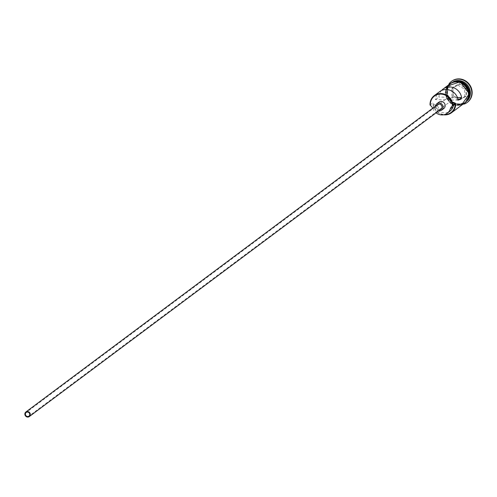 <?xml version="1.0" encoding="UTF-8"?>
<svg xmlns="http://www.w3.org/2000/svg" width="497" height="497" viewBox="0 0 497 497"><rect width="100%" height="100%" fill="white"/><g stroke="black" fill="none" stroke-linecap="round" stroke-linejoin="round"><path stroke-width="0.37" stroke-dasharray="2.48 1.86" d="M445.057 99.847L448.505 97.275A2.286 2.118 -126.7 0 0 451.68 100.481A2.286 2.118 -126.7 0 0 451.99 97.356L448.542 99.928A2.286 2.118 -126.7 0 0 445.057 99.847L435.44 99.617A12.009 11.127 53.3 0 1 439.683 91.603M437.571 104.6A2.858 2.647 -126.7 0 0 438.168 109.34A2.858 2.647 -126.7 0 0 440.988 109.178M435.49 106.153A4.001 3.709 -126.7 0 0 438.913 110.732M438.957 102.133A4.001 3.709 -126.7 0 0 439.789 108.781A4.001 3.709 -126.7 0 0 443.746 108.551M468.621 98.443A12.009 11.127 53.3 0 1 465.428 102.351A12.009 11.127 53.3 0 1 453.562 103.028A12.009 11.127 53.3 0 1 446.809 92.461A12.009 11.127 53.3 0 1 451.059 83.105A12.009 11.127 53.3 0 1 455.712 81.16M469.05 96.909A12.009 11.127 53.3 0 1 465.223 102.506A12.009 11.127 53.3 0 1 453.357 103.183A12.009 11.127 53.3 0 1 446.598 92.616A12.009 11.127 53.3 0 1 450.854 83.26A12.009 11.127 53.3 0 1 457.308 81.185M467.776 100.288A12.009 11.127 53.3 0 1 466.118 101.835A12.009 11.127 53.3 0 1 454.252 102.512A12.009 11.127 53.3 0 1 447.499 91.945A12.009 11.127 53.3 0 1 451.748 82.589A12.009 11.127 53.3 0 1 453.699 81.44M464.266 104.059A13.152 12.189 53.3 0 1 446.753 91.659A13.152 12.189 53.3 0 1 449.095 83.738M441.541 90.497A12.009 11.127 -126.7 0 0 438.888 97.045L435.44 99.617M464.186 103.277A12.009 11.127 53.3 0 1 452.32 103.954A12.009 11.127 53.3 0 1 445.567 93.386A12.009 11.127 53.3 0 1 449.816 84.03M430.048 104.973L432.806 102.91L433.123 103.333A11.555 10.704 -126.7 0 0 444.653 114.54M445.908 93.125A12.009 11.127 53.3 0 1 450.164 83.776A12.009 11.127 53.3 0 1 462.03 83.098A12.009 11.127 53.3 0 1 468.783 93.666A12.009 11.127 53.3 0 1 464.533 103.022A12.009 11.127 53.3 0 1 452.668 103.699A12.009 11.127 53.3 0 1 445.908 93.125M467.323 102.363A13.152 12.189 53.3 0 1 454.395 102.929A13.152 12.189 53.3 0 1 447.095 91.405A13.152 12.189 53.3 0 1 451.58 81.291M457.42 97.48L451.99 97.356M458.159 100.158L448.542 99.928M432.645 108.271A6.865 6.362 -126.7 0 1 432.732 108.47L435.49 106.414A6.865 6.362 -126.7 0 0 433.123 103.333M435.49 106.414A9.834 9.114 -126.7 0 0 449.99 111.166M460.023 99.804L466.683 95.915L466.285 87.807L459.228 83.595L452.562 87.484L452.96 95.592L460.023 99.804L453.245 95.443L452.873 87.857L459.116 84.21L465.726 88.162L466.099 95.747L458.613 100.319L452.003 96.375L452.96 95.592M443.622 114.788A12.009 11.127 53.3 0 1 432.806 102.91M455.122 103.854L455.681 103.451L455.122 103.854M432.732 108.47A9.834 9.114 -126.7 0 0 436.074 112.85M448.505 97.275L438.888 97.045M452.003 96.375L451.63 88.783L452.873 87.857L452.562 87.484M451.63 88.783L457.874 85.136L459.116 84.21L459.228 83.595M457.874 85.136L464.484 89.087L464.857 96.679L466.099 95.747L466.683 95.915M464.857 96.679L458.613 100.319M464.484 89.087L466.285 87.807M446.958 92.517A11.779 10.915 -126.7 0 0 453.581 102.885A11.779 10.915 -126.7 0 0 465.223 102.22A11.779 10.915 -126.7 0 0 469.392 93.045A11.779 10.915 -126.7 0 0 462.769 82.676A11.779 10.915 -126.7 0 0 451.127 83.341A11.779 10.915 -126.7 0 0 446.958 92.517C449.785 102.991 455.867 106.228 465.223 102.22L465.155 102.27A11.779 10.915 53.3 0 1 453.512 102.935A11.779 10.915 53.3 0 1 446.89 92.566A11.779 10.915 53.3 0 1 451.059 83.39A11.779 10.915 53.3 0 1 462.701 82.726A11.779 10.915 53.3 0 1 469.323 93.094A11.779 10.915 53.3 0 1 465.155 102.27L469.317 93.113C466.503 82.626 460.415 79.383 451.059 83.39L446.965 92.498M448.586 84.956A12.127 11.232 -126.7 0 0 445.455 93.38A12.127 11.232 -126.7 0 0 462.956 104.202M464.428 103.239A12.127 11.232 53.3 0 1 452.518 103.743A12.127 11.232 53.3 0 1 445.803 93.125A12.127 11.232 53.3 0 1 449.922 83.813M451.68 100.481L28.944 416.126M450.164 83.776L450.854 83.26M451.059 83.105L451.748 82.589M446.921 86.192L445.057 93.281L450.45 103.333L461.291 105.439M465.428 102.351L466.118 101.835M464.533 103.022L465.223 102.506M452.45 105.849L455.209 103.786M445.498 99.394L26.204 412.46"/><path stroke-width="0.75" d="M436.074 112.85A9.834 9.114 -126.7 0 0 447.232 113.229A9.834 9.114 -126.7 0 0 450.294 108.886A6.865 6.362 -126.7 0 1 452.363 105.911L452.922 105.513L452.363 105.911A11.555 10.704 -126.7 0 0 452.351 105.606A11.555 10.704 -126.7 0 0 440.796 94.095A11.555 10.704 -126.7 0 0 430.346 105.084A11.555 10.704 -126.7 0 0 430.365 105.395L430.048 104.973A12.009 11.127 53.3 0 1 434.303 95.617A12.009 11.127 53.3 0 1 446.169 94.939A12.009 11.127 53.3 0 1 452.922 105.513L455.681 103.451A12.009 11.127 53.3 0 1 451.431 112.807A12.009 11.127 53.3 0 1 443.622 114.788M25.397 414.237A2.286 2.118 -126.7 0 0 28.944 416.126A2.286 2.118 -126.7 0 0 28.466 412.33A2.286 2.118 -126.7 0 0 25.397 414.237M30.298 414.355A2.858 2.647 -126.7 0 0 25.863 412.001A2.858 2.647 -126.7 0 0 26.459 416.741A2.858 2.647 -126.7 0 0 30.298 414.355M29.286 416.585L440.988 109.178A2.858 2.647 -126.7 0 0 440.392 104.438A2.858 2.647 -126.7 0 0 437.571 104.6L25.863 412.001M438.913 110.732A4.001 3.709 -126.7 0 0 440.839 103.457A4.001 3.709 -126.7 0 0 435.49 106.153M441.678 110.098L443.746 108.551A4.001 3.709 -126.7 0 0 442.908 101.91A4.001 3.709 -126.7 0 0 438.957 102.133L436.888 103.68M455.712 81.16A12.009 11.127 53.3 0 1 469.684 93.001A12.009 11.127 53.3 0 1 468.621 98.443M457.308 81.185A12.009 11.127 53.3 0 1 469.472 93.156A12.009 11.127 53.3 0 1 469.05 96.909M453.699 81.44A12.009 11.127 53.3 0 1 470.373 92.485A12.009 11.127 53.3 0 1 467.776 100.288M449.095 83.738A13.152 12.189 53.3 0 1 451.406 81.415A13.152 12.189 53.3 0 1 464.409 80.676A13.152 12.189 53.3 0 1 471.802 92.256A13.152 12.189 53.3 0 1 467.149 102.494A13.152 12.189 53.3 0 1 464.266 104.059M434.303 95.617L439.683 91.603A12.009 11.127 53.3 0 1 458.159 100.158L461.614 97.58A12.009 11.127 -126.7 0 0 443.131 89.025A12.009 11.127 -126.7 0 0 441.541 90.497M443.131 89.025L449.816 84.03A12.009 11.127 53.3 0 1 461.688 83.353A12.009 11.127 53.3 0 1 468.441 93.927A12.009 11.127 53.3 0 1 464.186 103.277L451.431 112.807M451.58 81.291A13.152 12.189 53.3 0 1 451.754 81.16A13.152 12.189 53.3 0 1 464.751 80.415A13.152 12.189 53.3 0 1 472.15 91.995A13.152 12.189 53.3 0 1 467.491 102.239A13.152 12.189 53.3 0 1 467.323 102.363M461.614 97.58L457.42 97.48M444.653 114.54A11.555 10.704 -126.7 0 0 455.122 103.873M454.848 104.078A6.865 6.362 -126.7 0 0 453.053 106.83A9.834 9.114 -126.7 0 1 449.99 111.166L447.232 113.229M432.645 108.271A6.865 6.362 -126.7 0 0 430.365 105.395M462.956 104.202A12.127 11.232 -126.7 0 0 468.547 93.927A12.127 11.232 -126.7 0 0 460.992 82.9A12.127 11.232 -126.7 0 0 448.586 84.956M449.922 83.813A12.127 11.232 53.3 0 1 461.974 82.949A12.127 11.232 53.3 0 1 468.895 93.672M468.901 93.914A12.127 11.232 53.3 0 1 464.428 103.239M450.294 108.886L453.053 106.83M451.406 81.415L451.754 81.16M461.291 105.439L469.292 93.771L460.265 81.8L446.921 86.192M467.149 102.494L467.491 102.239"/></g></svg>
